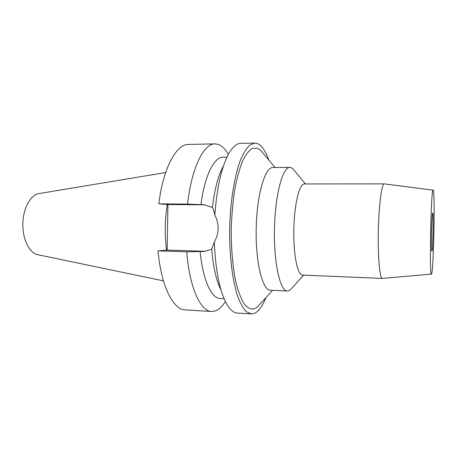 <?xml version="1.0" encoding="UTF-8"?>
<svg xmlns="http://www.w3.org/2000/svg" width="457" height="457" viewBox="0 0 457 457"><rect width="100%" height="100%" fill="white"/><g stroke="black" fill="none" stroke-linecap="round" stroke-linejoin="round"><path stroke-width="0.69" d="M167.331 204.462C164.811 219.72 164.56 234.949 166.582 250.156M165.64 172.552L39.051 193.574C30.642 194.705 23.124 208.203 22.85 223.821C22.49 239.439 29.454 253.235 37.811 254.703L163.44 280.844M431.968 251.116C432.933 251.064 433.699 212.825 432.728 213.145L432.716 213.139C431.756 211.997 430.94 252.23 431.945 251.127L431.968 251.116M433.185 190.198C435.235 191.546 433.63 271.915 431.511 274.029L431.397 274.114C429.174 277.022 431.002 187.153 433.105 190.152L433.185 190.198M382.44 278.393L382.343 278.399C379.784 278.707 377.785 257.062 378.327 231.036C378.842 205.01 381.715 183.463 384.257 183.88L384.36 183.891M384.257 183.88L304.333 183.954C299.404 183.565 294.291 204.296 293.811 229.323C293.274 254.343 297.541 275.268 302.488 275.08L382.343 278.399M291.96 288.076L290.429 289.778L288.773 290.806L287.379 291.035C280.17 291.303 273.72 263.158 274.457 228.928C275.114 194.699 282.7 166.839 289.887 167.399L291.023 167.588L292.886 168.782L294.342 170.541M289.887 167.399L272.869 167.548C265.037 166.999 256.845 194.625 256.2 228.557C255.463 262.489 262.535 290.423 270.378 290.195L287.379 291.035M263.038 153.118L260.838 150.484L257.44 148.188L252.39 148.354C248.945 150.479 245.626 154.832 242.427 161.412C239.388 169.233 236.789 178.841 234.641 190.238C232.83 202.417 231.699 215.287 231.248 228.837C231.093 249.156 232.859 268.356 236.172 283.363C238.623 292.491 241.427 299.524 244.592 304.459C247.865 308.092 251.19 309.526 254.566 308.772L257.668 306.756L259.97 304.213M265.94 297.627C262.535 306.161 258.713 311.406 254.48 313.353L251.321 313.919L246.426 311.731C243.21 308.412 240.233 303.105 237.491 295.822C232.299 279.724 229.288 254.606 229.665 228.02C230.368 201.44 234.395 176.465 240.233 160.596C243.273 153.421 246.46 148.245 249.808 145.058L254.795 143.07L257.52 143.584C261.832 145.526 265.574 150.976 268.733 159.939M254.795 143.07L240.776 143.355C236.595 143.424 232.504 147.005 228.511 154.095C221.445 167.388 216.881 187.696 214.819 215.024C214.133 211.5 213.333 208.992 212.431 207.489C214.55 189.506 218.092 175.882 223.062 166.616M224.079 298.695L220.148 298.484C211.442 298.455 202.754 279.878 200.143 251.521L204.599 251.43L211.705 249.134L214.35 242.039C219.24 233.093 219.4 224.09 214.819 215.024M205.513 251.299L167.159 250.11L158.019 250.847L186.736 251.784L200.143 251.521M167.159 250.11L167.93 204.508L205.193 204.85M212.431 207.489L204.079 204.713L187.553 204.096L158.808 203.839C163.155 167.839 176.419 143.984 188.57 144.423L214.967 143.881L218.155 144.378C221.885 145.709 225.284 149.039 228.357 154.38M214.35 242.039C215.418 268.687 219.143 288.618 225.512 301.837C229.214 309.086 233.156 312.828 237.332 313.068L251.321 313.919M220.577 289.104C216.11 279.918 213.156 266.591 211.705 249.134M225.37 301.546C222.228 306.527 218.857 309.669 215.253 310.971L211.568 311.491C200.6 311.48 189.512 287.653 186.736 251.784M158.019 250.847C161.115 286.219 173.237 309.795 185.211 309.88L211.568 311.491M167.93 204.508L158.808 203.839M226.952 157.174L223.016 157.231C214.179 156.877 204.599 175.717 200.949 204.61M187.553 204.096C191.614 167.57 203.845 143.407 214.967 143.881M201.503 251.561L204.256 251.293M205.062 204.85L202.308 204.622M433.105 190.152L384.297 183.88M431.397 274.114L382.378 278.399M305.465 183.954L292.886 168.782M303.614 275.125L290.429 289.778M275.068 167.53L260.838 150.484M272.578 290.304L257.668 306.756"/></g></svg>
